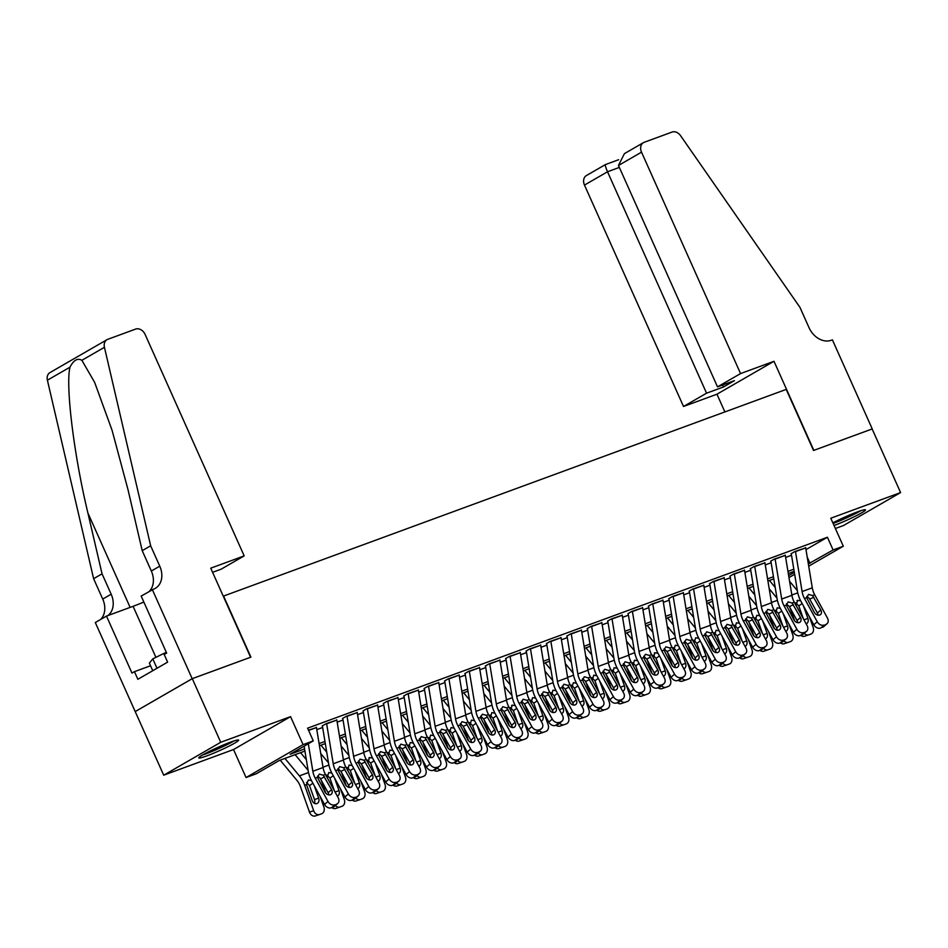 <?xml version="1.0" encoding="UTF-8"?>
<svg xmlns="http://www.w3.org/2000/svg" width="948" height="948" viewBox="0 0 948 948"><rect width="100%" height="100%" fill="white"/><g stroke="black" fill="none" stroke-linecap="round" stroke-linejoin="round"><path stroke-width="1.42" d="M206.7 755.935A21.828 1.837 155.9 0 0 227.947 746.692A21.828 1.837 155.9 0 0 238.647 740.092A21.828 1.837 155.9 0 0 230.755 742.071A21.828 1.837 155.9 0 0 209.52 751.302A21.828 1.837 155.9 0 0 198.807 757.914A21.828 1.837 155.9 0 0 206.7 755.935M834.039 525.524A21.828 1.837 155.9 0 0 855.06 516.328A21.828 1.837 155.9 0 0 865.5 509.858A21.828 1.837 155.9 0 0 857.608 511.825A21.828 1.837 155.9 0 0 832.854 522.858M304.924 751.065L279.364 760.45L256.244 773.793L246.053 777.538L303.087 744.63L313.278 740.886L290.159 754.229L304.581 748.932M152.344 589.62L192.183 678.697L250.592 657.248L210.74 568.172L244.181 555.895L145.139 334.49A8.39 6.482 60 0 0 135.6 329.098L107.776 339.313A8.39 6.482 60 0 0 106.994 339.68A8.39 6.482 60 0 0 104.434 347.3L150.661 545.799L159.762 566.157A19.588 15.109 -120 0 1 155.282 588.364A19.588 15.109 -120 0 1 153.458 589.218L141.169 596.067L166.658 653.077L164.194 654.499L167.618 662.131L137.863 679.301L134.45 671.658L131.973 673.092L106.484 616.082L95.298 622.528L163.708 775.191L233.528 749.536L246.053 777.538M835.378 528.486L843.566 525.488L900.6 492.581L830.78 518.224L843.305 546.214L808.715 566.169M135.244 711.557L192.29 678.661L220.742 742.284L163.708 775.191M192.29 678.661L250.9 657.13L223.574 596.055L786.212 389.403L813.526 450.478L872.136 428.958L900.6 492.581M316.395 727.27A9.788 6.174 69.8 0 1 316.454 727.554L308.491 730.173M336.789 719.781A9.788 6.174 69.8 0 1 336.836 720.065L325.97 723.751L322.119 725.978M357.218 712.564L346.352 716.273L342.501 718.489M377.553 704.814A9.788 6.174 69.8 0 1 377.6 705.099L366.746 708.784L362.894 711M397.935 697.325A9.788 6.174 69.8 0 1 397.994 697.61L387.128 701.295L383.276 703.523M418.376 690.108L407.51 693.806L403.658 696.033M438.711 682.347A9.788 6.174 69.8 0 1 438.758 682.631L427.904 686.316L424.04 688.544M459.093 674.858A9.788 6.174 69.8 0 1 459.152 675.142L448.286 678.827L444.434 681.055M479.487 667.368A9.788 6.174 69.8 0 1 479.534 667.653L468.668 671.35L464.816 673.566M499.869 659.891A9.788 6.174 69.8 0 1 499.916 660.164L489.05 663.861L485.198 666.077M520.251 652.402A9.788 6.174 69.8 0 1 520.298 652.686L509.443 656.371L505.592 658.587M540.68 645.185L529.825 648.882L525.974 651.11M561.026 637.423A9.788 6.174 69.8 0 1 561.074 637.708L550.207 641.393L546.356 643.621M581.456 630.207L570.601 633.904L566.738 636.132M601.79 622.445A9.788 6.174 69.8 0 1 601.85 622.729L590.983 626.415L587.132 628.643M622.184 614.956A9.788 6.174 69.8 0 1 622.232 615.24L611.365 618.937L607.514 621.153M642.614 607.739L631.759 611.448L627.896 613.664M662.948 599.989A9.788 6.174 69.8 0 1 662.996 600.274L652.141 603.959L648.29 606.187M683.342 592.5A9.788 6.174 69.8 0 1 683.39 592.784L672.523 596.47L668.672 598.698M703.724 585.011A9.788 6.174 69.8 0 1 703.772 585.295L692.905 588.981L689.054 591.208M724.106 577.522A9.788 6.174 69.8 0 1 724.154 577.806L713.299 581.491L709.436 583.719M744.535 570.305L733.681 574.014L729.83 576.23M764.882 562.555A9.788 6.174 69.8 0 1 764.929 562.828L754.063 566.525L750.212 568.741M785.264 555.066A9.788 6.174 69.8 0 1 785.311 555.35L774.457 559.036L770.594 561.252M805.99 549.603L827.414 537.243L307.59 728.171L313.278 740.886M316.786 729.628L322.664 727.471M337.18 722.139L343.046 719.994M357.562 714.662L363.428 712.505M377.944 707.172L383.81 705.016M398.338 699.683L404.204 697.527M418.72 692.194L424.586 690.037M439.102 684.705L444.968 682.548M459.484 677.216L465.361 675.071M479.878 669.738L485.743 667.582M500.26 662.249L506.125 660.092M520.642 654.76L526.507 652.603M541.035 647.271L546.901 645.114M561.417 639.782L567.283 637.625M581.799 632.292L587.665 630.136M602.181 624.803L608.059 622.658M622.575 617.326L628.441 615.169M642.957 609.837L648.823 607.68M663.339 602.347L669.205 600.191M683.733 594.858L689.599 592.701M704.115 587.369L709.981 585.212M724.497 579.88L730.363 577.735M744.879 572.402L750.757 570.246M765.273 564.913L771.139 562.756M785.655 557.424L791.521 555.267M805.693 547.849L794.839 551.546L790.988 553.774M233.528 749.536L290.562 716.641L220.742 742.284M290.562 716.641L303.087 744.63M827.414 537.243L833.114 549.959L843.305 546.214M794.175 571.371L788.309 573.528M773.793 578.861L767.927 581.005M753.411 586.338L747.534 588.495M733.017 593.827L727.152 595.984M712.635 601.316L706.77 603.473M692.253 608.806L686.388 610.962M671.859 616.295L665.994 618.452M651.477 623.784L645.612 625.941M631.095 631.273L625.23 633.418M610.713 638.751L604.836 640.907M590.32 646.24L584.454 648.396M569.938 653.729L564.072 655.886M549.556 661.218L543.69 663.375M529.162 668.707L523.296 670.864M508.78 676.197L502.914 678.341M488.398 683.674L482.532 685.831M468.016 691.163L462.138 693.32M447.622 698.652L441.756 700.809M427.24 706.141L421.374 708.298M406.858 713.631L400.992 715.787M386.464 721.12L380.598 723.277M366.082 728.609L360.216 730.754M345.7 736.086L339.834 738.243M325.318 743.576L319.44 745.732M788.653 575.602L794.341 572.331M794.661 574.275L788.973 577.557M808.348 563.906L833.114 549.959M319.097 743.599L324.963 741.443M339.479 736.11L345.345 733.953M359.861 728.621L365.727 726.476M380.255 721.144L386.12 718.987M400.637 713.654L406.502 711.498M421.019 706.165L426.884 704.009M441.401 698.676L447.278 696.519M461.795 691.187L467.66 689.03M482.176 683.698L488.042 681.553M502.559 676.22L508.436 674.064M522.952 668.731L528.818 666.574M543.334 661.242L549.2 659.085M563.716 653.753L569.582 651.596M584.11 646.263L589.976 644.107M604.492 638.774L610.358 636.618M624.874 631.285L630.74 629.14M645.256 623.808L651.134 621.651M665.65 616.319L671.516 614.162M686.032 608.829L691.898 606.673M706.414 601.34L712.28 599.183M726.808 593.851L732.674 591.694M747.19 586.362L753.056 584.217M767.572 578.884L773.438 576.728M787.954 571.395L793.832 569.238M807.222 557.14L809.983 563.302M805.646 547.577A9.788 6.174 69.8 0 1 805.693 547.861L812.282 587.819A13.995 8.816 -110.2 0 0 814.676 594.728L827.438 618.013A5.593 4.23 49.1 0 1 827.023 623.748A5.593 4.23 49.1 0 1 826.004 624.341L820.506 628.097L826.004 624.341M791.26 553.668L797.434 591.125A20.986 13.225 -110.2 0 0 801.013 601.47L813.787 624.768L817.247 621.758A5.593 4.23 49.1 0 0 823.966 625.087M795.455 551.321A9.788 6.174 69.8 0 1 795.502 551.606L802.091 591.564A13.995 8.816 -110.2 0 0 804.485 598.472L817.247 621.758M818.005 615.193A4.479 3.377 49.1 0 0 817.377 613L809.319 598.425L806.784 596.387M820.506 628.097A5.593 4.23 -130.9 0 1 813.787 624.768M827.023 623.748L823.563 626.746A5.593 4.23 -130.9 0 1 822.544 627.351M812.483 595.534L820.85 610.002A4.479 3.377 -130.9 0 1 820.518 614.588A4.479 3.377 -130.9 0 1 819.7 615.062A4.479 3.377 -130.9 0 1 814.32 612.396L806.677 597.667L808.537 594.408L812.483 595.534L814.676 594.728M769.432 580.46L775.203 587.44M789.945 607.644L794.673 620.928M789.589 581.278L797.363 590.651M809.379 616.733L813.123 627.28A5.593 4.337 71.4 0 1 810.919 634.046L808.881 634.793A5.593 4.337 71.4 0 1 808.798 634.828L804.615 636.238A5.593 4.337 -108.6 0 1 800.752 635.35M796.012 605.701L797.588 600.333L800.669 600.819M796.995 600.641L797.588 600.333M803.928 619.802L807.921 618.463L803.489 605.985M807.921 618.463A4.479 3.472 -108.6 0 1 806.167 623.879M804.26 633.3A5.593 4.337 71.4 0 0 808.798 634.828M808.703 634.852L804.698 636.203A5.593 4.337 -108.6 0 1 804.615 636.238M802.162 603.556L798.773 605.879L803.323 618.689M798.773 605.879L795.728 602.798M859.066 511.304A18.889 1.588 -24.1 0 1 842.535 519.397A18.889 1.588 -24.1 0 1 832.996 523.189M833.126 523.474A21.686 1.825 155.9 0 0 842.227 519.8A21.686 1.825 155.9 0 0 860.867 510.699M232.213 741.537A18.889 1.588 -24.1 0 1 215.682 749.631A18.889 1.588 -24.1 0 1 204.187 754.075M202.528 755.023A21.686 1.825 155.9 0 0 215.374 750.034A21.686 1.825 155.9 0 0 234.014 740.933M152.758 670.71L149.369 663.126L152.782 658.848L166.303 652.271M156.989 668.269L152.782 658.848M740.566 373.583L641.523 152.166L618.475 165.462L717.518 386.867L740.566 373.583L773.995 361.295L813.834 450.371L872.243 428.923L832.403 339.846L831.278 340.261A19.588 15.109 60 0 1 809.035 327.688L799.934 307.33L680.581 135.694A8.39 6.482 60 0 0 672.049 132.068L644.225 142.283A8.39 6.482 60 0 0 643.443 142.65A8.39 6.482 60 0 0 641.523 152.166M724.888 411.93L716.961 394.202L773.995 361.295M716.961 394.202L683.52 406.479L706.568 393.183L723.49 386.974L734.439 380.658L717.518 386.867M706.568 393.183L607.526 171.778L584.478 185.073A8.39 6.482 -120 0 1 586.409 175.558L605.464 164.561L618.653 159.714M683.52 406.479L584.478 185.073M723.49 386.974L722.613 385.007M605.606 164.561C604.919 164.798 605.559 167.203 607.526 171.778L619.352 167.429M643.443 142.65L624.412 153.635L618.475 165.462M150.661 545.799L142.212 550.669L128.039 489.808L112.101 430.38L94.682 382.447L81.883 360.311C77.594 357.846 73.612 360.145 69.951 367.196C65.459 386.191 73.932 455.028 87.891 512.963L102.052 573.836L111.165 594.195A19.588 15.109 -120 0 1 107.977 615.525M102.052 573.836L93.615 578.695L102.728 599.065A19.588 15.109 -120 0 1 100.607 619.471M149.203 591.434A19.588 15.109 -120 0 0 151.325 571.028L142.212 550.669M69.951 367.196L47.4 380.207L93.615 578.695M192.183 678.697L135.149 711.604M244.181 555.895L221.133 569.191L212.601 572.319M143.835 602.051A31.474 2.643 -24.1 0 1 133.087 606.305L106.484 616.082M47.4 380.207A8.39 6.482 -120 0 1 49.96 372.588L106.994 339.68M150.542 665.757L134.45 671.658M775.073 558.81A9.788 6.174 69.8 0 1 775.12 559.095L785.311 555.35L791.9 595.308A13.995 8.816 -110.2 0 0 794.294 602.217L807.056 625.502A5.593 4.23 49.1 0 1 806.641 631.238A5.593 4.23 49.1 0 1 805.622 631.83L800.124 635.587L805.622 631.83M770.878 561.157L777.052 598.603A20.986 13.225 -110.2 0 0 780.631 608.96L793.393 632.257L796.865 629.247A5.593 4.23 49.1 0 0 803.584 632.577M775.12 559.095L781.709 599.053A13.995 8.816 -110.2 0 0 784.103 605.95L796.865 629.247M797.624 622.67A4.479 3.377 49.1 0 0 796.995 620.49L789.388 606.613L786.39 603.876M800.124 635.587A5.593 4.23 -130.9 0 1 793.393 632.257M806.641 631.238L803.181 634.236A5.593 4.23 -130.9 0 1 802.162 634.828M792.09 603.023L800.456 617.492A4.479 3.377 -130.9 0 1 800.124 622.078A4.479 3.377 -130.9 0 1 799.318 622.552A4.479 3.377 -130.9 0 1 793.938 619.885L786.295 605.144L788.155 601.897L792.09 603.023L794.294 602.217M754.691 566.3A9.788 6.174 69.8 0 1 754.738 566.572L764.929 562.828L771.518 602.798A13.995 8.816 -110.2 0 0 773.9 609.694L786.674 632.991A5.593 4.23 49.1 0 1 786.259 638.715A5.593 4.23 49.1 0 1 785.24 639.319L779.73 643.064L785.24 639.319M750.484 568.646L756.658 606.092A20.986 13.225 -110.2 0 0 760.249 616.449L773.011 639.734L776.483 636.736A5.593 4.23 49.1 0 0 783.202 640.066M754.738 566.572L761.327 606.542A13.995 8.816 -110.2 0 0 763.709 613.439L776.483 636.736M777.23 630.159A4.479 3.377 49.1 0 0 776.613 627.979L769.006 614.103L766.008 611.365M779.73 643.064A5.593 4.23 -130.9 0 1 773.011 639.734M786.259 638.715L782.787 641.725A5.593 4.23 -130.9 0 1 781.768 642.317M771.708 610.5L780.074 624.981A4.479 3.377 -130.9 0 1 779.742 629.555A4.479 3.377 -130.9 0 1 778.924 630.041A4.479 3.377 -130.9 0 1 773.556 627.375L765.913 612.633L767.761 609.386L771.708 610.5L773.9 609.694M744.488 570.032A9.788 6.174 69.8 0 1 744.547 570.317L751.136 610.287A13.995 8.816 -110.2 0 0 753.518 617.184L766.28 640.481A5.593 4.23 49.1 0 1 765.877 646.204A5.593 4.23 49.1 0 1 764.858 646.809L759.348 650.553L764.858 646.809M730.102 576.135L736.276 613.581A20.986 13.225 -110.2 0 0 739.855 623.938L752.629 647.223L756.089 644.225A5.593 4.23 49.1 0 0 762.82 647.555M734.297 573.777A9.788 6.174 69.8 0 1 734.345 574.061L740.933 614.031A13.995 8.816 -110.2 0 0 743.327 620.928L756.089 644.225M756.848 637.649A4.479 3.377 49.1 0 0 756.22 635.468L748.162 620.881L745.626 618.854M759.348 650.553A5.593 4.23 -130.9 0 1 752.629 647.223M765.877 646.204L762.405 649.214A5.593 4.23 -130.9 0 1 761.386 649.807M751.326 617.989L759.692 632.47A4.479 3.377 -130.9 0 1 759.36 637.044A4.479 3.377 -130.9 0 1 758.542 637.53A4.479 3.377 -130.9 0 1 753.162 634.864L745.519 620.122L747.38 616.875L751.326 617.989L753.518 617.184M713.915 581.266A9.788 6.174 69.8 0 1 713.962 581.551L724.154 577.806L730.742 617.776A13.995 8.816 -110.2 0 0 733.136 624.673L745.898 647.97A5.593 4.23 49.1 0 1 745.484 653.693A5.593 4.23 49.1 0 1 744.464 654.286L738.966 658.042L744.464 654.286M709.72 583.613L715.894 621.07A20.986 13.225 -110.2 0 0 719.473 631.415L732.235 654.712L735.707 651.714A5.593 4.23 49.1 0 0 742.426 655.044M713.962 581.551L720.551 621.521A13.995 8.816 -110.2 0 0 722.945 628.417L735.707 651.714M736.466 645.138A4.479 3.377 49.1 0 0 735.838 642.957L727.78 628.37L725.232 626.344M738.966 658.042A5.593 4.23 -130.9 0 1 732.235 654.712M745.484 653.693L742.023 656.691A5.593 4.23 -130.9 0 1 741.004 657.296M730.944 625.479L739.31 639.947A4.479 3.377 -130.9 0 1 738.978 644.533A4.479 3.377 -130.9 0 1 738.16 645.007A4.479 3.377 -130.9 0 1 732.78 642.353L725.137 627.612L726.998 624.365L730.944 625.479L733.136 624.673M749.039 587.95L754.821 594.917M769.563 615.134L774.279 628.417M769.207 588.767L776.969 598.141M788.997 624.222L792.741 634.769A5.593 4.337 71.4 0 1 790.537 641.535L788.499 642.282A5.593 4.337 71.4 0 1 788.416 642.317L784.233 643.728A5.593 4.337 -108.6 0 1 780.37 642.839M775.63 613.19L777.194 607.822L780.287 608.308M783.546 627.292L787.539 625.953L783.107 613.475M787.539 625.953A4.479 3.472 -108.6 0 1 785.774 631.368M783.878 640.777A5.593 4.337 71.4 0 0 788.416 642.317M788.321 642.341L784.316 643.692A5.593 4.337 -108.6 0 1 784.233 643.728M781.78 611.045L778.379 613.368L782.93 626.178M778.379 613.368L775.346 610.287M728.657 595.439L734.439 602.407M749.181 622.611L753.897 635.907M748.813 596.256L756.587 605.63M768.603 631.712L772.359 642.258A5.593 4.337 71.4 0 1 770.155 649.025L768.117 649.771A5.593 4.337 71.4 0 1 768.022 649.807L763.839 651.217A5.593 4.337 -108.6 0 1 759.988 650.328M755.248 620.679L756.812 615.311L759.893 615.797M763.164 634.781L767.145 633.442L762.713 620.952M767.145 633.442A4.479 3.472 -108.6 0 1 765.391 638.845M763.495 648.266A5.593 4.337 71.4 0 0 768.022 649.807M767.939 649.83L763.934 651.181A5.593 4.337 -108.6 0 1 763.839 651.217M761.386 618.534L757.997 620.845L762.548 633.667M757.997 620.845L754.952 617.776M708.275 602.916L714.045 609.896M728.787 630.1L733.515 643.396M728.431 603.734L736.205 613.119M748.221 639.189L751.965 649.736A5.593 4.337 71.4 0 1 749.761 656.514L747.723 657.26A5.593 4.337 71.4 0 1 747.64 657.296L743.457 658.694A5.593 4.337 -108.6 0 1 739.594 657.805M734.854 628.169L736.43 622.8L739.511 623.286M742.782 642.27L746.763 640.919L742.331 628.441M746.763 640.919A4.479 3.472 -108.6 0 1 745.01 646.335M743.102 655.755A5.593 4.337 71.4 0 0 747.64 657.296M747.557 657.32L743.54 658.67A5.593 4.337 -108.6 0 1 743.457 658.694M741.004 626.024L737.615 628.334L742.165 641.144M737.615 628.334L734.57 625.265M687.881 610.405L693.663 617.385M708.405 637.589L713.121 650.873M708.049 611.223L715.811 620.596M727.839 646.678L731.583 657.225A5.593 4.337 71.4 0 1 729.379 664.003L727.341 664.749A5.593 4.337 71.4 0 1 727.258 664.773L723.075 666.183A5.593 4.337 -108.6 0 1 719.212 665.295M714.472 635.646L716.036 630.29L719.129 630.775M722.388 649.759L726.381 648.408L721.949 635.93M726.381 648.408A4.479 3.472 -108.6 0 1 724.628 653.824M722.72 663.245A5.593 4.337 71.4 0 0 727.258 664.773M727.163 664.809L723.158 666.16A5.593 4.337 -108.6 0 1 723.075 666.183M720.622 633.513L717.233 635.824L721.784 648.633M717.233 635.824L714.188 632.754M693.533 588.755A9.788 6.174 69.8 0 1 693.581 589.04L703.772 585.295L710.36 625.265A13.995 8.816 -110.2 0 0 712.754 632.162L725.516 655.459A5.593 4.23 49.1 0 1 725.101 661.183A5.593 4.23 49.1 0 1 724.082 661.775L718.572 665.532L724.082 661.775M689.326 591.102L695.512 628.56A20.986 13.225 -110.2 0 0 699.091 638.905L711.853 662.202L715.325 659.204A5.593 4.23 49.1 0 0 722.044 662.522M693.581 589.04L700.169 629.01A13.995 8.816 -110.2 0 0 702.551 635.907L715.325 659.204M716.072 652.627A4.479 3.377 49.1 0 0 715.456 650.447L707.848 636.57L704.85 633.833M718.572 665.532A5.593 4.23 -130.9 0 1 711.853 662.202M725.101 661.183L721.629 664.181A5.593 4.23 -130.9 0 1 720.61 664.785M710.55 632.968L718.916 647.437A4.479 3.377 -130.9 0 1 718.584 652.023A4.479 3.377 -130.9 0 1 717.778 652.497A4.479 3.377 -130.9 0 1 712.398 649.83L704.755 635.101L706.604 631.842L710.55 632.968L712.754 632.162M667.499 617.895L673.281 624.874M688.023 645.078L692.739 658.362M687.655 618.712L695.429 628.086M707.457 654.167L711.201 664.714A5.593 4.337 71.4 0 1 708.997 671.492L706.959 672.239A5.593 4.337 71.4 0 1 706.864 672.262L702.693 673.673A5.593 4.337 -108.6 0 1 698.83 672.784M694.09 643.135L695.654 637.779L698.747 638.253M702.006 657.237L705.987 655.898L701.556 643.419M705.987 655.898A4.479 3.472 -108.6 0 1 704.234 661.313M702.338 670.734A5.593 4.337 71.4 0 0 706.864 672.262M706.781 672.298L702.776 673.649A5.593 4.337 -108.6 0 1 702.693 673.673M700.24 641.002L696.839 643.313L701.39 656.123M696.839 643.313L693.806 640.244M673.139 596.245A9.788 6.174 69.8 0 1 673.199 596.529L683.39 592.784L689.978 632.743A13.995 8.816 -110.2 0 0 692.36 639.651L705.134 662.936A5.593 4.23 49.1 0 1 704.72 668.672A5.593 4.23 49.1 0 1 703.7 669.264L698.19 673.021L703.7 669.264M668.944 598.591L675.118 636.049A20.986 13.225 -110.2 0 0 678.709 646.394L691.471 669.691L694.931 666.681A5.593 4.23 49.1 0 0 701.662 670.011M673.199 596.529L679.787 636.487A13.995 8.816 -110.2 0 0 682.169 643.396L694.931 666.681M695.69 660.116A4.479 3.377 49.1 0 0 695.062 657.936L687.466 644.059L684.468 641.322M698.19 673.021A5.593 4.23 -130.9 0 1 691.471 669.691M704.72 668.672L701.247 671.67A5.593 4.23 -130.9 0 1 700.228 672.274M690.168 640.457L698.534 654.926A4.479 3.377 -130.9 0 1 698.202 659.512A4.479 3.377 -130.9 0 1 697.384 659.986A4.479 3.377 -130.9 0 1 692.004 657.32L684.361 642.59L686.222 639.331L690.168 640.457L692.36 639.651M647.117 625.384L652.899 632.363M667.641 652.568L672.357 665.851M667.274 626.201L675.047 635.575M687.063 661.657L690.808 672.203A5.593 4.337 71.4 0 1 688.604 678.969L686.565 679.728A5.593 4.337 71.4 0 1 686.482 679.752L682.299 681.162A5.593 4.337 -108.6 0 1 678.436 680.273M673.696 650.624L675.272 645.256L678.353 645.742M681.624 664.726L685.605 663.387L681.174 650.909M685.605 663.387A4.479 3.472 -108.6 0 1 683.852 668.802M681.956 678.223A5.593 4.337 71.4 0 0 686.482 679.752M686.399 679.775L682.394 681.126A5.593 4.337 -108.6 0 1 682.299 681.162M679.846 648.479L676.457 650.802L681.008 663.612M676.457 650.802L673.412 647.721M652.757 603.734A9.788 6.174 69.8 0 1 652.805 604.018L662.996 600.274L669.584 640.232A13.995 8.816 -110.2 0 0 671.978 647.14L684.74 670.426A5.593 4.23 49.1 0 1 684.326 676.161A5.593 4.23 49.1 0 1 683.307 676.754L677.808 680.51L683.307 676.754M648.562 606.08L654.736 643.526A20.986 13.225 -110.2 0 0 658.315 653.883L671.089 677.18L674.549 674.17A5.593 4.23 49.1 0 0 681.268 677.5M652.805 604.018L659.393 643.976A13.995 8.816 -110.2 0 0 661.787 650.885L674.549 674.17M675.308 667.605A4.479 3.377 49.1 0 0 674.68 665.413L667.072 651.537L664.086 648.799M677.808 680.51A5.593 4.23 -130.9 0 1 671.089 677.18M684.326 676.161L680.865 679.159A5.593 4.23 -130.9 0 1 679.846 679.752M669.786 647.946L678.152 662.415A4.479 3.377 -130.9 0 1 677.82 667.001A4.479 3.377 -130.9 0 1 677.002 667.475A4.479 3.377 -130.9 0 1 671.622 664.809L663.979 650.067L665.84 646.82L669.786 647.946L671.978 647.14M626.735 632.873L632.506 639.853M647.247 660.057L651.975 673.341M646.891 633.691L654.653 643.064M666.681 669.146L670.426 679.692A5.593 4.337 71.4 0 1 668.221 686.459L666.183 687.205A5.593 4.337 71.4 0 1 666.1 687.241L661.917 688.651A5.593 4.337 -108.6 0 1 658.054 687.762M653.314 658.113L654.89 652.745L657.971 653.231M654.298 653.054L654.89 652.745M661.23 672.215L665.223 670.876L660.792 658.398M665.223 670.876A4.479 3.472 -108.6 0 1 663.47 676.291M661.562 685.7A5.593 4.337 71.4 0 0 666.1 687.241M666.006 687.264L662 688.615A5.593 4.337 -108.6 0 1 661.917 688.651M659.464 655.969L656.075 658.291L660.626 671.101M656.075 658.291L653.03 655.21M642.566 607.478A9.788 6.174 69.8 0 1 642.614 607.763L649.202 647.721A13.995 8.816 -110.2 0 0 651.596 654.618L664.358 677.915A5.593 4.23 49.1 0 1 663.944 683.638A5.593 4.23 49.1 0 1 662.925 684.243L657.426 687.987L662.925 684.243M628.18 613.569L634.354 651.015A20.986 13.225 -110.2 0 0 637.933 661.372L650.695 684.657L654.167 681.659A5.593 4.23 49.1 0 0 660.886 684.989M632.375 611.223A9.788 6.174 69.8 0 1 632.423 611.496L639.011 651.466A13.995 8.816 -110.2 0 0 641.405 658.362L654.167 681.659M654.926 675.083A4.479 3.377 49.1 0 0 654.298 672.902L646.69 659.026L643.692 656.289M657.426 687.987A5.593 4.23 -130.9 0 1 650.695 684.657M663.944 683.638L660.483 686.648A5.593 4.23 -130.9 0 1 659.464 687.241M649.392 655.435L657.758 669.904A4.479 3.377 -130.9 0 1 657.426 674.478A4.479 3.377 -130.9 0 1 656.62 674.964A4.479 3.377 -130.9 0 1 651.24 672.298L643.597 657.557L645.458 654.31L649.392 655.435L651.596 654.618M606.341 640.362L612.124 647.33M626.865 667.534L631.581 680.83M626.51 641.18L634.271 650.553M646.299 676.635L650.044 687.182A5.593 4.337 71.4 0 1 647.84 693.948L645.801 694.694A5.593 4.337 71.4 0 1 645.718 694.73L641.535 696.14A5.593 4.337 -108.6 0 1 637.672 695.251M632.932 665.603L634.496 660.235L637.589 660.72M640.848 679.704L644.841 678.365L640.41 665.875M644.841 678.365A4.479 3.472 -108.6 0 1 643.076 683.781M641.18 693.189A5.593 4.337 71.4 0 0 645.718 694.73M645.624 694.754L641.618 696.105A5.593 4.337 -108.6 0 1 641.535 696.14M639.082 663.458L635.681 665.769L640.232 678.59M635.681 665.769L632.648 662.699M611.993 618.7A9.788 6.174 69.8 0 1 612.041 618.985L622.232 615.24L628.82 655.21A13.995 8.816 -110.2 0 0 631.202 662.107L643.976 685.404A5.593 4.23 49.1 0 1 643.562 691.128A5.593 4.23 49.1 0 1 642.543 691.732L637.032 695.476L642.543 691.732M607.787 621.059L613.96 658.505A20.986 13.225 -110.2 0 0 617.551 668.861L630.313 692.147L633.785 689.149A5.593 4.23 49.1 0 0 640.504 692.478M612.041 618.985L618.629 658.955A13.995 8.816 -110.2 0 0 621.011 665.851L633.785 689.149M634.532 682.572A4.479 3.377 49.1 0 0 633.916 680.391L626.308 666.515L623.31 663.778M637.032 695.476A5.593 4.23 -130.9 0 1 630.313 692.147M643.562 691.128L640.09 694.137A5.593 4.23 -130.9 0 1 639.07 694.73M629.01 662.913L637.376 677.393A4.479 3.377 -130.9 0 1 637.044 681.968A4.479 3.377 -130.9 0 1 636.226 682.453A4.479 3.377 -130.9 0 1 630.858 679.787L623.215 665.046L625.064 661.799L629.01 662.913L631.202 662.107M585.959 647.851L591.742 654.819M606.483 675.023L611.199 688.319M606.116 648.657L613.889 658.042M625.905 684.112L629.662 694.671A5.593 4.337 71.4 0 1 627.457 701.437L625.407 702.184A5.593 4.337 71.4 0 1 625.325 702.219L621.141 703.617A5.593 4.337 -108.6 0 1 617.29 702.729M612.55 673.092L614.114 667.724L617.195 668.21M620.466 687.193L624.448 685.854L620.016 673.364M624.448 685.854A4.479 3.472 -108.6 0 1 622.694 691.258M620.798 700.679A5.593 4.337 71.4 0 0 625.325 702.219M625.242 702.243L621.236 703.594A5.593 4.337 -108.6 0 1 621.141 703.617M618.689 670.947L615.299 673.258L619.85 686.079M615.299 673.258L612.254 670.189M591.599 626.19A9.788 6.174 69.8 0 1 591.647 626.474L601.85 622.729L608.438 662.699A13.995 8.816 -110.2 0 0 610.82 669.596L623.583 692.893A5.593 4.23 49.1 0 1 623.18 698.617A5.593 4.23 49.1 0 1 622.161 699.221L616.65 702.966L622.161 699.221M587.404 628.536L593.578 665.994A20.986 13.225 -110.2 0 0 597.157 676.339L609.931 699.636L613.392 696.638A5.593 4.23 49.1 0 0 620.122 699.968M591.647 626.474L598.235 666.444A13.995 8.816 -110.2 0 0 600.629 673.341L613.392 696.638M614.15 690.061A4.479 3.377 49.1 0 0 613.522 687.881L605.464 673.293L602.928 671.267M616.65 702.966A5.593 4.23 -130.9 0 1 609.931 699.636M623.18 698.617L619.708 701.627A5.593 4.23 -130.9 0 1 618.689 702.219M608.628 670.402L616.994 684.883A4.479 3.377 -130.9 0 1 616.662 689.457A4.479 3.377 -130.9 0 1 615.845 689.931A4.479 3.377 -130.9 0 1 610.465 687.276L602.821 672.535L604.682 669.288L608.628 670.402L610.82 669.596M565.577 655.329L571.348 662.308M586.089 682.513L590.817 695.808M585.734 656.146L593.507 665.532M605.523 691.602L609.268 702.148A5.593 4.337 71.4 0 1 607.064 708.926L605.025 709.673A5.593 4.337 71.4 0 1 604.942 709.697L600.759 711.107A5.593 4.337 -108.6 0 1 596.896 710.218M592.156 680.569L593.732 675.213L596.813 675.699M600.084 694.683L604.066 693.332L599.634 680.854M604.066 693.332A4.479 3.472 -108.6 0 1 602.312 698.747M600.404 708.168A5.593 4.337 71.4 0 0 604.942 709.697M604.86 709.732L600.842 711.083A5.593 4.337 -108.6 0 1 600.759 711.107M598.307 678.436L594.917 680.747L599.468 693.557M594.917 680.747L591.872 677.678M581.408 629.934A9.788 6.174 69.8 0 1 581.456 630.219L588.044 670.189A13.995 8.816 -110.2 0 0 590.438 677.085L603.201 700.382A5.593 4.23 49.1 0 1 602.786 706.106A5.593 4.23 49.1 0 1 601.767 706.698L596.268 710.455L601.767 706.698M567.023 636.025L573.196 673.483A20.986 13.225 -110.2 0 0 576.775 683.828L589.538 707.125L593.01 704.127A5.593 4.23 49.1 0 0 599.729 707.457M571.217 633.679A9.788 6.174 69.8 0 1 571.265 633.963L577.853 673.933A13.995 8.816 -110.2 0 0 580.247 680.83L593.01 704.127M593.768 697.55A4.479 3.377 49.1 0 0 593.14 695.37L585.082 680.783L582.534 678.756M596.268 710.455A5.593 4.23 -130.9 0 1 589.538 707.125M602.786 706.106L599.326 709.104A5.593 4.23 -130.9 0 1 598.307 709.708M588.246 677.891L596.6 692.36A4.479 3.377 -130.9 0 1 596.28 696.946A4.479 3.377 -130.9 0 1 595.462 697.42A4.479 3.377 -130.9 0 1 590.083 694.765L582.439 680.024L584.3 676.765L588.246 677.891L590.438 677.085M545.183 662.818L550.966 669.798M565.707 690.002L570.423 703.286M565.352 663.636L573.113 673.009M585.141 699.091L588.886 709.637A5.593 4.337 71.4 0 1 586.682 716.415L584.643 717.162A5.593 4.337 71.4 0 1 584.561 717.186L580.377 718.596A5.593 4.337 -108.6 0 1 576.514 717.707M571.774 688.058L573.339 682.702L576.431 683.176M579.69 702.172L583.684 700.821L579.252 688.343M583.684 700.821A4.479 3.472 -108.6 0 1 581.93 706.236M580.022 715.657A5.593 4.337 71.4 0 0 584.561 717.186M584.466 717.221L580.46 718.572A5.593 4.337 -108.6 0 1 580.377 718.596M577.924 685.925L574.535 688.236L579.086 701.046M574.535 688.236L571.49 685.167M550.835 641.168A9.788 6.174 69.8 0 1 550.883 641.452L561.074 637.708L567.662 677.678A13.995 8.816 -110.2 0 0 570.056 684.575L582.819 707.872A5.593 4.23 49.1 0 1 582.404 713.595A5.593 4.23 49.1 0 1 581.385 714.188L575.874 717.944L581.385 714.188M546.629 643.514L552.814 680.972A20.986 13.225 -110.2 0 0 556.393 691.317L569.156 714.614L572.628 711.604A5.593 4.23 49.1 0 0 579.346 714.934M550.883 641.452L557.471 681.411A13.995 8.816 -110.2 0 0 559.853 688.319L572.628 711.604M573.374 705.039A4.479 3.377 49.1 0 0 572.758 702.859L565.15 688.983L562.152 686.245M575.874 717.944A5.593 4.23 -130.9 0 1 569.156 714.614M582.404 713.595L578.932 716.593A5.593 4.23 -130.9 0 1 577.913 717.198M567.852 685.38L576.218 699.849A4.479 3.377 -130.9 0 1 575.886 704.435A4.479 3.377 -130.9 0 1 575.081 704.909A4.479 3.377 -130.9 0 1 569.701 702.243L562.057 687.513L563.906 684.255L567.852 685.38L570.056 684.575M524.801 670.307L530.584 677.287M545.325 697.491L550.041 710.775M544.958 671.125L552.731 680.498M564.759 706.58L568.504 717.126A5.593 4.337 71.4 0 1 566.3 723.893L564.261 724.651A5.593 4.337 71.4 0 1 564.167 724.675L559.995 726.085A5.593 4.337 -108.6 0 1 556.132 725.196M551.392 695.548L552.957 690.18L556.049 690.665M559.308 709.649L563.29 708.31L558.858 695.832M563.29 708.31A4.479 3.472 -108.6 0 1 561.536 713.726M559.64 723.146A5.593 4.337 71.4 0 0 564.167 724.675M564.084 724.71L560.078 726.05A5.593 4.337 -108.6 0 1 559.995 726.085M557.543 693.415L554.142 695.725L558.692 708.535M554.142 695.725L551.108 692.644M540.633 644.913A9.788 6.174 69.8 0 1 540.692 645.197L547.28 685.155A13.995 8.816 -110.2 0 0 549.662 692.064L562.437 715.349A5.593 4.23 49.1 0 1 562.022 721.084A5.593 4.23 49.1 0 1 561.003 721.677L555.492 725.433L561.003 721.677M526.247 651.003L532.421 688.461A20.986 13.225 -110.2 0 0 536.011 698.806L548.774 722.103L552.234 719.094A5.593 4.23 49.1 0 0 558.965 722.423M530.442 648.657A9.788 6.174 69.8 0 1 530.501 648.942L537.089 688.9A13.995 8.816 -110.2 0 0 539.471 695.808L552.234 719.094M552.992 712.529A4.479 3.377 49.1 0 0 552.364 710.336L544.768 696.472L541.77 693.723M555.492 725.433A5.593 4.23 -130.9 0 1 548.774 722.103M562.022 721.084L558.55 724.082A5.593 4.23 -130.9 0 1 557.531 724.675M547.47 692.87L555.836 707.338A4.479 3.377 -130.9 0 1 555.504 711.924A4.479 3.377 -130.9 0 1 554.687 712.398A4.479 3.377 -130.9 0 1 549.307 709.732L541.663 695.003L543.524 691.744L547.47 692.87L549.662 692.064M504.419 677.796L510.202 684.776M524.943 704.98L529.659 718.264M524.576 678.614L532.349 687.987M544.365 714.069L548.11 724.616A5.593 4.337 71.4 0 1 545.906 731.382L543.868 732.129A5.593 4.337 71.4 0 1 543.785 732.164L539.602 733.574A5.593 4.337 -108.6 0 1 535.739 732.685M530.999 703.037L532.575 697.669L535.656 698.155M538.926 717.138L542.908 715.799L538.476 703.321M542.908 715.799A4.479 3.472 -108.6 0 1 541.154 721.215M539.258 730.624A5.593 4.337 71.4 0 0 543.785 732.164M543.702 732.188L539.696 733.539A5.593 4.337 -108.6 0 1 539.602 733.574M537.149 700.892L533.76 703.215L538.31 716.024M533.76 703.215L530.714 700.134M510.06 656.146A9.788 6.174 69.8 0 1 510.107 656.431L520.298 652.686L526.887 692.644A13.995 8.816 -110.2 0 0 529.28 699.553L542.043 722.838A5.593 4.23 49.1 0 1 541.628 728.562A5.593 4.23 49.1 0 1 540.609 729.166L535.11 732.923L540.609 729.166M505.865 658.493L512.038 695.939A20.986 13.225 -110.2 0 0 515.617 706.296L528.391 729.593L531.852 726.583A5.593 4.23 49.1 0 0 538.571 729.913M510.107 656.431L516.696 696.389A13.995 8.816 -110.2 0 0 519.089 703.286L531.852 726.583M532.61 720.006A4.479 3.377 49.1 0 0 531.982 717.826L524.374 703.949L521.388 701.212M535.11 732.923A5.593 4.23 -130.9 0 1 528.391 729.593M541.628 728.562L538.168 731.572A5.593 4.23 -130.9 0 1 537.149 732.164M527.088 700.359L535.454 714.828A4.479 3.377 -130.9 0 1 535.122 719.414A4.479 3.377 -130.9 0 1 534.305 719.888A4.479 3.377 -130.9 0 1 528.925 717.221L521.282 702.48L523.142 699.233L527.088 700.359L529.28 699.553M484.037 685.285L489.808 692.253M504.549 712.458L509.277 725.753M504.194 686.103L511.956 695.476M523.983 721.558L527.728 732.105A5.593 4.337 71.4 0 1 525.524 738.871L523.486 739.618A5.593 4.337 71.4 0 1 523.403 739.653L519.22 741.063A5.593 4.337 -108.6 0 1 515.356 740.175M510.616 710.526L512.193 705.158L515.274 705.644M511.6 705.454L512.193 705.158M518.532 724.628L522.526 723.288L518.094 710.81M522.526 723.288A4.479 3.472 -108.6 0 1 520.772 728.704M518.864 738.113A5.593 4.337 71.4 0 0 523.403 739.653M523.308 739.677L519.303 741.028A5.593 4.337 -108.6 0 1 519.22 741.063M516.767 708.381L513.378 710.692L517.928 723.514M513.378 710.692L510.332 707.623M489.678 663.624A9.788 6.174 69.8 0 1 489.725 663.908L499.916 660.164L506.505 700.134A13.995 8.816 -110.2 0 0 508.898 707.03L521.661 730.327A5.593 4.23 49.1 0 1 521.246 736.051A5.593 4.23 49.1 0 1 520.227 736.655L514.728 740.4L520.227 736.655M485.483 665.982L491.656 703.428A20.986 13.225 -110.2 0 0 495.235 713.785L507.998 737.07L511.47 734.072A5.593 4.23 49.1 0 0 518.189 737.402M489.725 663.908L496.314 703.878A13.995 8.816 -110.2 0 0 498.707 710.775L511.47 734.072M512.228 727.495A4.479 3.377 49.1 0 0 511.6 725.315L503.992 711.438L500.994 708.701M514.728 740.4A5.593 4.23 -130.9 0 1 507.998 737.07M521.246 736.051L517.786 739.061A5.593 4.23 -130.9 0 1 516.767 739.653M506.694 707.836L515.06 722.317A4.479 3.377 -130.9 0 1 514.728 726.891A4.479 3.377 -130.9 0 1 513.923 727.377A4.479 3.377 -130.9 0 1 508.543 724.71L500.899 709.969L502.76 706.722L506.694 707.836L508.898 707.03M463.643 692.775L469.426 699.743M484.167 719.947L488.884 733.242M483.812 693.581L491.574 702.966M503.601 729.036L507.346 739.594A5.593 4.337 71.4 0 1 505.142 746.36L503.104 747.107A5.593 4.337 71.4 0 1 503.009 747.143L498.838 748.553A5.593 4.337 -108.6 0 1 494.975 747.664M490.235 718.015L491.799 712.647L494.892 713.133M498.15 732.117L502.144 730.778L497.712 718.288M502.144 730.778A4.479 3.472 -108.6 0 1 500.378 736.181M498.482 745.602A5.593 4.337 71.4 0 0 503.009 747.143M502.926 747.166L498.921 748.517A5.593 4.337 -108.6 0 1 498.838 748.553M496.385 715.87L492.984 718.181L497.534 731.003M492.984 718.181L489.95 715.112M469.284 671.113A9.788 6.174 69.8 0 1 469.343 671.397L479.534 667.653L486.123 707.623A13.995 8.816 -110.2 0 0 488.504 714.519L501.279 737.817A5.593 4.23 49.1 0 1 500.864 743.54A5.593 4.23 49.1 0 1 499.845 744.144L494.335 747.889L499.845 744.144M465.089 673.471L471.263 710.917A20.986 13.225 -110.2 0 0 474.853 721.274L487.616 744.559L491.088 741.561A5.593 4.23 49.1 0 0 497.807 744.891M469.343 671.397L475.932 711.367A13.995 8.816 -110.2 0 0 478.313 718.264L491.088 741.561M491.834 734.984A4.479 3.377 49.1 0 0 491.206 732.804L483.61 718.928L480.612 716.19M494.335 747.889A5.593 4.23 -130.9 0 1 487.616 744.559M500.864 743.54L497.392 746.55A5.593 4.23 -130.9 0 1 496.373 747.143M486.312 715.325L494.678 729.806A4.479 3.377 -130.9 0 1 494.346 734.38A4.479 3.377 -130.9 0 1 493.529 734.866A4.479 3.377 -130.9 0 1 488.161 732.2L480.518 717.458L482.366 714.211L486.312 715.325L488.504 714.519M443.261 700.252L449.044 707.232M463.785 727.436L468.502 740.732M463.418 701.07L471.192 710.455M483.207 736.525L486.964 747.071A5.593 4.337 71.4 0 1 484.76 753.85L482.71 754.596A5.593 4.337 71.4 0 1 482.627 754.632L478.444 756.03A5.593 4.337 -108.6 0 1 474.593 755.141M469.853 725.493L471.417 720.136L474.498 720.622M477.768 739.606L481.75 738.255L477.318 725.777M481.75 738.255A4.479 3.472 -108.6 0 1 479.996 743.67M478.1 753.091A5.593 4.337 71.4 0 0 482.627 754.632M482.544 754.655L478.539 756.006A5.593 4.337 -108.6 0 1 478.444 756.03M475.991 723.36L472.602 725.67L477.152 738.48M472.602 725.67L469.556 722.601M448.902 678.602A9.788 6.174 69.8 0 1 448.949 678.886L459.152 675.142L465.741 715.112A13.995 8.816 -110.2 0 0 468.122 722.009L480.885 745.306A5.593 4.23 49.1 0 1 480.482 751.029A5.593 4.23 49.1 0 1 479.463 751.622L473.953 755.378L479.463 751.622M444.707 680.948L450.881 718.406A20.986 13.225 -110.2 0 0 454.459 728.751L467.234 752.048L470.694 749.05A5.593 4.23 49.1 0 0 477.425 752.38M448.949 678.886L455.538 718.857A13.995 8.816 -110.2 0 0 457.931 725.753L470.694 749.05M471.452 742.474A4.479 3.377 49.1 0 0 470.824 740.293L462.766 725.706L460.23 723.68M473.953 755.378A5.593 4.23 -130.9 0 1 467.234 752.048M480.482 751.029L477.01 754.027A5.593 4.23 -130.9 0 1 475.991 754.632M465.93 722.814L474.296 737.283A4.479 3.377 -130.9 0 1 473.964 741.869A4.479 3.377 -130.9 0 1 473.147 742.343A4.479 3.377 -130.9 0 1 467.767 739.689L460.124 724.947L461.984 721.689L465.93 722.814L468.122 722.009M422.879 707.741L428.65 714.721M443.391 734.925L448.12 748.209M443.036 708.559L450.81 717.932M462.825 744.014L466.57 754.561A5.593 4.337 71.4 0 1 464.366 761.339L462.328 762.085A5.593 4.337 71.4 0 1 462.245 762.109L458.062 763.519A5.593 4.337 -108.6 0 1 454.199 762.63M449.459 732.982L451.035 727.626L454.116 728.1M457.386 747.095L461.368 745.744L456.936 733.266M461.368 745.744A4.479 3.472 -108.6 0 1 459.614 751.16M457.706 760.58A5.593 4.337 71.4 0 0 462.245 762.109M462.162 762.145L458.145 763.495A5.593 4.337 -108.6 0 1 458.062 763.519M455.609 730.849L452.22 733.16L456.77 745.969M452.22 733.16L449.174 730.09M428.52 686.091A9.788 6.174 69.8 0 1 428.567 686.376L438.758 682.631L445.347 722.601A13.995 8.816 -110.2 0 0 447.74 729.498L460.503 752.795A5.593 4.23 49.1 0 1 460.088 758.519A5.593 4.23 49.1 0 1 459.069 759.111L453.571 762.867L459.069 759.111M424.325 688.438L430.499 725.895A20.986 13.225 -110.2 0 0 434.077 736.24L446.84 759.538L450.312 756.54A5.593 4.23 49.1 0 0 457.031 759.858M428.567 686.376L435.156 726.334A13.995 8.816 -110.2 0 0 437.549 733.242L450.312 756.54M451.07 749.963A4.479 3.377 49.1 0 0 450.442 747.782L442.384 733.195L439.836 731.169M453.571 762.867A5.593 4.23 -130.9 0 1 446.84 759.538M460.088 758.519L456.628 761.517A5.593 4.23 -130.9 0 1 455.609 762.121M445.548 730.304L453.902 744.773A4.479 3.377 -130.9 0 1 453.582 749.358A4.479 3.377 -130.9 0 1 452.765 749.832A4.479 3.377 -130.9 0 1 447.385 747.166L439.742 732.437L441.602 729.178L445.548 730.304L447.74 729.498M402.485 715.23L408.268 722.21M423.009 742.414L427.726 755.698M422.654 716.048L430.416 725.421M442.443 751.503L446.188 762.05A5.593 4.337 71.4 0 1 443.984 768.816L441.946 769.575A5.593 4.337 71.4 0 1 441.863 769.598L437.68 771.008A5.593 4.337 -108.6 0 1 433.817 770.12M429.077 740.471L430.641 735.115L433.734 735.589M436.992 754.572L440.986 753.233L436.554 740.755M440.986 753.233A4.479 3.472 -108.6 0 1 439.22 758.649M437.324 768.07A5.593 4.337 71.4 0 0 441.863 769.598M441.768 769.634L437.763 770.973A5.593 4.337 -108.6 0 1 437.68 771.008M435.227 738.338L431.838 740.649L436.388 753.459M431.838 740.649L428.792 737.58M418.329 689.836A9.788 6.174 69.8 0 1 418.376 690.12L424.965 730.079A13.995 8.816 -110.2 0 0 427.358 736.987L440.121 760.272A5.593 4.23 49.1 0 1 439.706 766.008A5.593 4.23 49.1 0 1 438.687 766.6L433.177 770.357L438.687 766.6M403.931 695.927L410.117 733.385A20.986 13.225 -110.2 0 0 413.695 743.73L426.458 767.027L429.93 764.017A5.593 4.23 49.1 0 0 436.649 767.347M408.138 693.581A9.788 6.174 69.8 0 1 408.185 693.865L414.774 733.823A13.995 8.816 -110.2 0 0 417.156 740.732L429.93 764.017M430.676 757.452A4.479 3.377 49.1 0 0 430.06 755.272L422.453 741.395L419.454 738.658M433.177 770.357A5.593 4.23 -130.9 0 1 426.458 767.027M439.706 766.008L436.234 769.006A5.593 4.23 -130.9 0 1 435.215 769.61M425.154 737.793L433.52 752.262A4.479 3.377 -130.9 0 1 433.189 756.848A4.479 3.377 -130.9 0 1 432.383 757.322A4.479 3.377 -130.9 0 1 427.003 754.655L419.36 739.926L421.208 736.667L425.154 737.793L427.358 736.987M382.103 722.72L387.886 729.699M402.627 749.904L407.344 763.187M402.26 723.537L410.034 732.911M422.061 758.993L425.806 769.539A5.593 4.337 71.4 0 1 423.602 776.305L421.564 777.064A5.593 4.337 71.4 0 1 421.469 777.087L417.298 778.498A5.593 4.337 -108.6 0 1 413.435 777.609M408.695 747.96L410.259 742.592L413.352 743.078M416.61 762.062L420.592 760.723L416.16 748.245M420.592 760.723A4.479 3.472 -108.6 0 1 418.838 766.138M416.942 775.559A5.593 4.337 71.4 0 0 421.469 777.087M421.386 777.111L417.381 778.462A5.593 4.337 -108.6 0 1 417.298 778.498M414.833 745.815L411.444 748.138L415.994 760.948M411.444 748.138L408.41 745.057M387.744 701.07A9.788 6.174 69.8 0 1 387.803 701.354L397.994 697.61L404.583 737.568A13.995 8.816 -110.2 0 0 406.965 744.476L419.739 767.761A5.593 4.23 49.1 0 1 419.324 773.497A5.593 4.23 49.1 0 1 418.305 774.089L412.795 777.846L418.305 774.089M383.549 703.416L389.723 740.862A20.986 13.225 -110.2 0 0 393.313 751.219L406.076 774.516L409.536 771.506A5.593 4.23 49.1 0 0 416.267 774.836M387.803 701.354L394.392 741.312A13.995 8.816 -110.2 0 0 396.774 748.209L409.536 771.506M410.294 764.941A4.479 3.377 49.1 0 0 409.666 762.749L402.071 748.873L399.072 746.135M412.795 777.846A5.593 4.23 -130.9 0 1 406.076 774.516M419.324 773.497L415.852 776.495A5.593 4.23 -130.9 0 1 414.833 777.087M404.772 745.282L413.138 759.751A4.479 3.377 -130.9 0 1 412.807 764.337A4.479 3.377 -130.9 0 1 411.989 764.811A4.479 3.377 -130.9 0 1 406.609 762.145L398.966 747.403L400.826 744.156L404.772 745.282L406.965 744.476M361.721 730.209L367.504 737.189M382.245 757.393L386.962 770.677M381.878 731.027L389.652 740.4M401.668 766.482L405.412 777.028A5.593 4.337 71.4 0 1 403.208 783.795L401.17 784.541A5.593 4.337 71.4 0 1 401.087 784.577L396.904 785.987A5.593 4.337 -108.6 0 1 393.041 785.098M388.301 755.449L389.877 750.081L392.958 750.567M396.228 769.551L400.21 768.212L395.778 755.734M400.21 768.212A4.479 3.472 -108.6 0 1 398.456 773.627M396.56 783.036A5.593 4.337 71.4 0 0 401.087 784.577M401.004 784.6L396.999 785.951A5.593 4.337 -108.6 0 1 396.904 785.987M394.451 753.305L391.062 755.627L395.612 768.437M391.062 755.627L388.016 752.546M367.362 708.559A9.788 6.174 69.8 0 1 367.409 708.831L377.6 705.099L384.189 745.057A13.995 8.816 -110.2 0 0 386.583 751.954L399.345 775.251A5.593 4.23 49.1 0 1 398.93 780.974A5.593 4.23 49.1 0 1 397.911 781.579L392.413 785.323L397.911 781.579M363.167 710.905L369.341 748.351A20.986 13.225 -110.2 0 0 372.92 758.708L385.694 781.993L389.154 778.995A5.593 4.23 49.1 0 0 395.873 782.325M367.409 708.831L373.998 748.802A13.995 8.816 -110.2 0 0 376.392 755.698L389.154 778.995M389.912 772.419A4.479 3.377 49.1 0 0 389.284 770.238L381.226 755.651L378.69 753.624M392.413 785.323A5.593 4.23 -130.9 0 1 385.694 781.993M398.93 780.974L395.47 783.984A5.593 4.23 -130.9 0 1 394.451 784.577M384.39 752.759L392.756 767.24A4.479 3.377 -130.9 0 1 392.425 771.814A4.479 3.377 -130.9 0 1 391.607 772.3A4.479 3.377 -130.9 0 1 386.227 769.634L378.584 754.892L380.444 751.645L384.39 752.759L386.583 751.954M341.327 737.698L347.11 744.666M361.852 764.87L366.58 778.166M361.496 738.516L369.258 747.889M381.286 773.971L385.03 784.517A5.593 4.337 71.4 0 1 382.826 791.284L380.788 792.03A5.593 4.337 71.4 0 1 380.705 792.066L376.522 793.476A5.593 4.337 -108.6 0 1 372.659 792.587M367.919 762.939L369.495 757.57L372.576 758.056M368.902 757.867L369.495 757.57M375.835 777.04L379.828 775.701L375.396 763.211M379.828 775.701A4.479 3.472 -108.6 0 1 378.074 781.105M376.166 790.525A5.593 4.337 71.4 0 0 380.705 792.066M380.61 792.09L376.605 793.44A5.593 4.337 -108.6 0 1 376.522 793.476M374.069 760.794L370.68 763.104L375.23 775.926M370.68 763.104L367.634 760.035M357.171 712.292A9.788 6.174 69.8 0 1 357.218 712.576L363.807 752.546A13.995 8.816 -110.2 0 0 366.201 759.443L378.963 782.74A5.593 4.23 49.1 0 1 378.548 788.463A5.593 4.23 49.1 0 1 377.529 789.068L372.031 792.812L377.529 789.068M342.785 718.394L348.959 755.84A20.986 13.225 -110.2 0 0 352.538 766.197L365.3 789.483L368.772 786.485A5.593 4.23 49.1 0 0 375.491 789.814M346.98 716.036A9.788 6.174 69.8 0 1 347.027 716.321L353.616 756.291A13.995 8.816 -110.2 0 0 356.01 763.187L368.772 786.485M369.519 779.908A4.479 3.377 49.1 0 0 368.902 777.727L361.295 763.851L358.297 761.114M372.031 792.812A5.593 4.23 -130.9 0 1 365.3 789.483M378.548 788.463L375.088 791.473A5.593 4.23 -130.9 0 1 374.069 792.066M363.996 760.249L372.363 774.729A4.479 3.377 -130.9 0 1 372.031 779.303A4.479 3.377 -130.9 0 1 371.225 779.789A4.479 3.377 -130.9 0 1 365.845 777.123L358.202 762.382L360.062 759.135L363.996 760.249L366.201 759.443M320.945 745.175L326.728 752.155M341.47 772.359L346.186 785.655M341.114 745.993L348.876 755.378M360.904 781.448L364.648 792.007A5.593 4.337 71.4 0 1 362.444 798.773L360.406 799.52A5.593 4.337 71.4 0 1 360.311 799.555L356.14 800.953A5.593 4.337 -108.6 0 1 352.277 800.065M347.537 770.428L349.101 765.06L352.194 765.546M355.453 784.529L359.446 783.178L355.014 770.7M359.446 783.178A4.479 3.472 -108.6 0 1 357.68 788.594M355.784 798.015A5.593 4.337 71.4 0 0 360.311 799.555M360.228 799.579L356.223 800.93A5.593 4.337 -108.6 0 1 356.14 800.953M353.687 768.283L350.286 770.594L354.836 783.415M350.286 770.594L347.252 767.525M326.586 723.525A9.788 6.174 69.8 0 1 326.645 723.81L336.836 720.065L343.425 760.035A13.995 8.816 -110.2 0 0 345.807 766.932L358.581 790.229A5.593 4.23 49.1 0 1 358.166 795.953A5.593 4.23 49.1 0 1 357.147 796.545L351.637 800.302L357.147 796.545M322.391 725.872L328.565 763.33A20.986 13.225 -110.2 0 0 332.156 773.675L344.918 796.972L348.39 793.974A5.593 4.23 49.1 0 0 355.109 797.304M326.645 723.81L333.234 763.78A13.995 8.816 -110.2 0 0 335.616 770.677L348.39 793.974M349.137 787.397A4.479 3.377 49.1 0 0 348.509 785.217L340.913 771.34L337.915 768.603M351.637 800.302A5.593 4.23 -130.9 0 1 344.918 796.972M358.166 795.953L354.694 798.963A5.593 4.23 -130.9 0 1 353.675 799.555M343.614 767.738L351.981 782.207A4.479 3.377 -130.9 0 1 351.649 786.793A4.479 3.377 -130.9 0 1 350.831 787.267A4.479 3.377 -130.9 0 1 345.463 784.612L337.82 769.871L339.668 766.624L343.614 767.738L345.807 766.932M300.563 752.665L306.346 759.644M321.088 779.849L325.804 793.144M320.72 753.482L328.494 762.867M340.51 788.937L344.266 799.484A5.593 4.337 71.4 0 1 342.05 806.262L340.012 807.009A5.593 4.337 71.4 0 1 339.929 807.032L335.746 808.443A5.593 4.337 -108.6 0 1 331.895 807.554M327.155 777.905L328.719 772.549L331.8 773.035M335.071 792.018L339.052 790.668L334.62 778.19M339.052 790.668A4.479 3.472 -108.6 0 1 337.298 796.083M335.402 805.504A5.593 4.337 71.4 0 0 339.929 807.032M339.846 807.068L335.841 808.419A5.593 4.337 -108.6 0 1 335.746 808.443M333.293 775.772L329.904 778.083L334.454 790.893M329.904 778.083L326.859 775.014M308.61 730.434L316.454 727.554L323.043 767.525A13.995 8.816 -110.2 0 0 325.425 774.421L338.187 797.718A5.593 4.23 49.1 0 1 337.784 803.442A5.593 4.23 49.1 0 1 336.765 804.034L331.255 807.791L336.765 804.034M304.118 746.171L308.183 770.819A20.986 13.225 -110.2 0 0 311.762 781.164L324.536 804.461L327.996 801.463A5.593 4.23 49.1 0 0 334.727 804.793M308.313 743.753L312.84 771.269A13.995 8.816 -110.2 0 0 315.234 778.166L327.996 801.463M328.755 794.886A4.479 3.377 49.1 0 0 328.126 792.706L320.069 778.118L317.533 776.092M331.255 807.791A5.593 4.23 -130.9 0 1 324.536 804.461M337.784 803.442L334.312 806.44A5.593 4.23 -130.9 0 1 333.293 807.044M323.232 775.227L331.599 789.696A4.479 3.377 -130.9 0 1 331.267 794.282A4.479 3.377 -130.9 0 1 330.449 794.756A4.479 3.377 -130.9 0 1 325.069 792.101L317.426 777.36L319.286 774.101L323.232 775.227L325.425 774.421M280.181 760.154L296.973 780.417A13.995 8.816 69.8 0 1 300.469 786.686L309.498 812.128L313.681 810.718A5.593 4.337 71.4 0 0 319.547 814.522A5.593 4.337 71.4 0 0 319.63 814.498L321.668 813.751A5.593 4.337 71.4 0 0 323.872 806.973L320.128 796.427M284.921 758.412L299.402 775.879A20.986 13.225 69.8 0 1 304.652 785.276L313.681 810.718M295.112 754.667L308.112 770.345M314.428 803.335A4.479 3.472 71.4 0 0 314.487 799.567L318.67 798.157A4.479 3.472 -108.6 0 1 316.905 803.572A4.479 3.472 -108.6 0 1 316.833 803.596A4.479 3.472 -108.6 0 1 312.153 800.55L306.536 784.577L308.337 780.038L311.418 780.512M318.67 798.157L314.238 785.679M319.464 814.557L315.447 815.908A5.593 4.337 -108.6 0 1 315.364 815.932A5.593 4.337 -108.6 0 1 309.498 812.128M312.911 783.261L309.522 785.572L314.487 799.567M309.522 785.572L306.477 782.503M804.485 598.472L806.677 597.667M802.091 591.564L812.282 587.819M795.502 551.606L805.693 547.861M817.377 613L820.85 610.002M813.822 597.193L809.77 599.136M797.766 592.844L791.853 595.012M111.165 594.195L102.728 599.065M151.325 571.028L159.762 566.157M104.434 347.3L81.883 360.311M87.891 512.963L130.125 607.395M155.899 657.331L133.087 606.305M784.103 605.95L786.295 605.144M781.709 599.053L791.9 595.308M796.995 620.49L800.456 617.492M793.44 604.682L789.388 606.613M763.709 613.439L765.913 612.633M761.327 606.542L771.518 602.798M776.613 627.979L780.074 624.981M773.058 612.171L769.006 614.103M743.327 620.928L745.519 620.122M740.933 614.031L751.136 610.287M734.345 574.061L744.547 570.317M756.22 635.468L759.692 632.47M752.665 619.648L748.612 621.592M722.945 628.417L725.137 627.612M720.551 621.521L730.742 617.776M735.838 642.957L739.31 639.947M732.283 627.138L728.23 629.081M777.384 600.321L771.471 602.501M757.002 607.81L751.077 609.991M736.608 615.299L730.695 617.468M716.226 622.789L710.313 624.957M702.551 635.907L704.755 635.101M700.169 629.01L710.36 625.265M715.456 650.447L718.916 647.437M711.901 634.627L707.848 636.57M695.844 630.278L689.931 632.446M682.169 643.396L684.361 642.59M679.787 636.487L689.978 632.743M695.062 657.936L698.534 654.926M691.507 642.116L687.466 644.059M675.45 637.767L669.537 639.936M661.787 650.885L663.979 650.067M659.393 643.976L669.584 640.232M674.68 665.413L678.152 662.415M671.125 649.605L667.072 651.537M655.068 645.256L649.155 647.425M641.405 658.362L643.597 657.557M639.011 651.466L649.202 647.721M632.423 611.496L642.614 607.763M654.298 672.902L657.758 669.904M650.743 657.094L646.69 659.026M634.686 652.734L628.773 654.914M621.011 665.851L623.215 665.046M618.629 658.955L628.82 655.21M633.916 680.391L637.376 677.393M630.361 664.572L626.308 666.515M614.304 660.223L608.379 662.403M600.629 673.341L602.821 672.535M598.235 666.444L608.438 662.699M613.522 687.881L616.994 684.883M609.967 672.061L605.914 674.004M593.91 667.712L587.997 669.88M580.247 680.83L582.439 680.024M577.853 673.933L588.044 670.189M571.265 633.963L581.456 630.219M593.14 695.37L596.6 692.36M589.585 679.55L585.532 681.494M573.528 675.201L567.615 677.37M559.853 688.319L562.057 687.513M557.471 681.411L567.662 677.678M572.758 702.859L576.218 699.849M569.203 687.039L565.15 688.983M553.146 682.69L547.233 684.859M539.471 695.808L541.663 695.003M537.089 688.9L547.28 685.155M530.501 648.942L540.692 645.197M552.364 710.336L555.836 707.338M548.809 694.529L544.768 696.472M532.752 690.18L526.839 692.348M519.089 703.286L521.282 702.48M516.696 696.389L526.887 692.644M531.982 717.826L535.454 714.828M528.427 702.018L524.374 703.949M512.37 697.657L506.457 699.837M498.707 710.775L500.899 709.969M496.314 703.878L506.505 700.134M511.6 725.315L515.06 722.317M508.045 709.507L503.992 711.438M491.988 705.146L486.075 707.327M478.313 718.264L480.518 717.458M475.932 711.367L486.123 707.623M491.206 732.804L494.678 729.806M487.663 716.984L483.61 718.928M471.606 712.635L465.681 714.804M457.931 725.753L460.124 724.947M455.538 718.857L465.741 715.112M470.824 740.293L474.296 737.283M467.269 724.473L463.216 726.417M451.212 720.125L445.299 722.293M437.549 733.242L439.742 732.437M435.156 726.334L445.347 722.601M450.442 747.782L453.902 744.773M446.887 731.963L442.834 733.906M430.83 727.614L424.917 729.782M417.156 740.732L419.36 739.926M414.774 733.823L424.965 730.079M408.185 693.865L418.376 690.12M430.06 755.272L433.52 752.262M426.505 739.452L422.453 741.395M410.448 735.103L404.535 737.271M396.774 748.209L398.966 747.403M394.392 741.312L404.583 737.568M409.666 762.749L413.138 759.751M406.111 746.941L402.071 748.873M390.055 742.58L384.141 744.761M376.392 755.698L378.584 754.892M373.998 748.802L384.189 745.057M389.284 770.238L392.756 767.24M385.729 754.43L381.677 756.362M369.673 750.069L363.759 752.25M356.01 763.187L358.202 762.382M353.616 756.291L363.807 752.546M347.027 716.321L357.218 712.576M368.902 777.727L372.363 774.729M365.347 761.908L361.295 763.851M349.291 757.559L343.377 759.727M335.616 770.677L337.82 769.871M333.234 763.78L343.425 760.035M348.509 785.217L351.981 782.207M344.954 769.397L340.913 771.34M328.897 765.048L322.984 767.216M315.234 778.166L317.426 777.36M312.84 771.269L323.043 767.525M328.126 792.706L331.599 789.696M324.572 776.886L320.519 778.829M308.515 772.537L299.402 775.879M306.536 784.577L304.652 785.276M319.547 814.522L315.364 815.932"/></g></svg>
